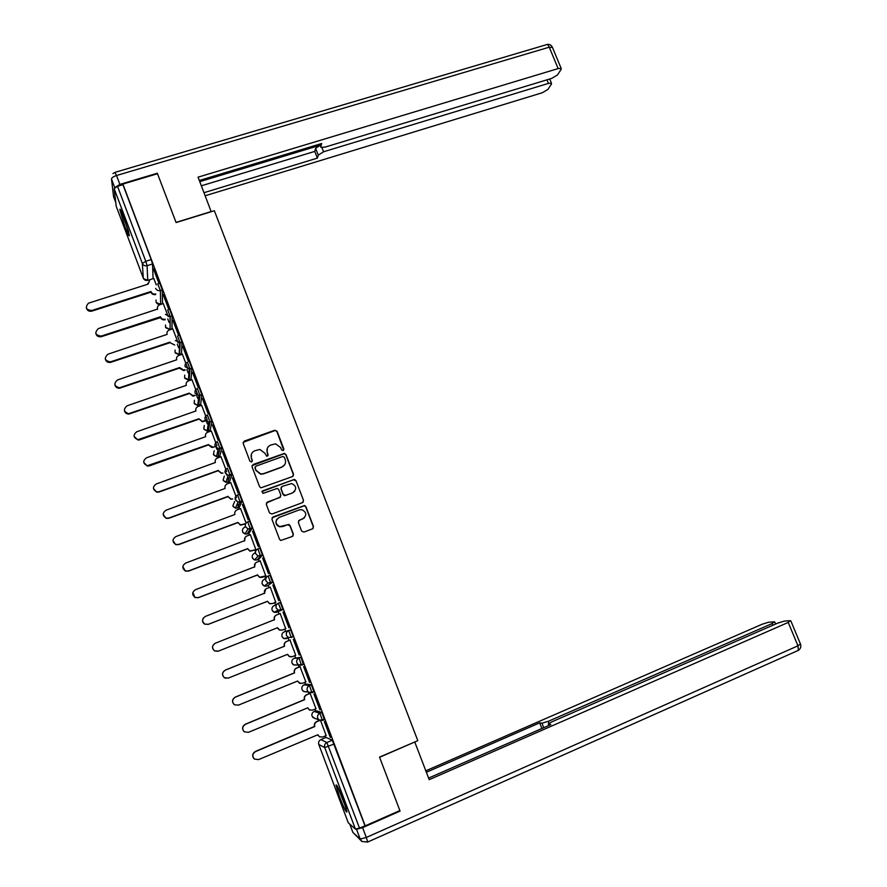 <?xml version="1.0" encoding="UTF-8"?>
<svg xmlns="http://www.w3.org/2000/svg" width="887" height="887" viewBox="0 0 887 887"><rect width="100%" height="100%" fill="white"/><g stroke="black" fill="none" stroke-linecap="round" stroke-linejoin="round"><path stroke-width="1.33" d="M283.13 450.585L283.862 448.999L277.099 431.304L274.782 430.239L244.235 441.105L243.16 443.389L249.923 461.218L251.564 461.972L252.307 460.364L251.431 458.047C250.533 454.676 251.675 452.237 254.857 450.729L259.891 449.487L264.88 453.213L266.832 456.328L268.14 454.665L267.264 452.359C266.355 448.999 267.486 446.56 270.646 445.063L275.558 443.833L280.625 447.547L281.501 449.842L283.13 450.585M283.707 450.152L276.955 431.614L275.314 430.45L243.093 442.369M252.23 461.406L251.431 458.047M268.018 455.763L267.264 452.359M314.12 711.474L316.016 710.687L321.815 712.461L319.885 713.259L322.447 720.333M313.854 691.838L311.37 684.797L305.948 684.077M294.107 658.309L300.97 657.245L299.052 658.021L301.414 665.073M237.505 503.35L237.893 504.426M227.615 477.062L228.181 478.703M217.803 450.973L218.524 453.069M124.136 217.947C121.43 210.94 119.989 208.146 119.812 209.565L125.034 227.017C127.728 234.013 129.169 236.818 129.358 235.421L124.136 217.947M343.336 799.919C339.011 788.92 336.561 783.997 335.973 785.128L339.621 797.069C343.912 808.002 346.362 812.935 346.994 811.882L343.336 799.919M301.591 531.036L303.931 532.089L312.457 528.863L313.499 526.534L305.904 506.654L304.551 505.523L273.019 516.988L271.954 519.327L279.56 539.363L280.769 540.471L292.3 536.48L293.364 534.151L290.104 525.592L288.829 524.472L279.715 526.634C275.081 523.807 274.903 520.736 279.172 517.409L299.285 509.903L301.935 509.692C306.736 512.398 306.991 515.48 302.722 518.917L299.385 520.17L298.331 522.498L301.591 531.036M122.883 184.052L157.509 173.719L176.103 222.57L214.366 210.74L417.821 740.678L379.536 757.11L399.871 810.552L365.2 825.864L122.883 184.052L122.938 184.696L117.516 186.325L145.778 261.277L147.087 265.69L147.741 280.392M292.477 476.563L293.519 474.268L285.98 454.543L284.439 453.379L253.117 464.511L252.041 466.806L259.581 486.686L260.978 487.828L292.477 476.563M295.925 480.543L303.487 500.346L302.445 502.663L271.899 514.028L269.548 512.974L266.311 504.426L267.375 502.097L279.804 497.507L280.869 495.19L278.718 489.557L277.309 488.404L263.428 493.25L262.752 493.305L262.541 490.888L294.473 479.401L295.925 480.543L303.487 500.346M326.039 737.43L332.303 740.235L326.882 742.53L359.479 828.037L355.443 829.123L348.269 822.792M167.754 318.899L169.107 322.48M177.289 344.189L178.609 347.682M186.869 369.58L188.144 372.972M190.583 379.436L190.838 380.102M196.482 395.07L197.723 398.374M200.163 404.849L200.484 405.669M206.128 420.66L207.336 423.864M209.787 430.361L210.164 431.348M215.818 446.349L216.993 449.454M218.368 453.124L218.657 453.878M219.444 455.962L219.887 457.138M225.542 472.15L226.673 475.155M228.037 478.758L228.469 479.911M229.134 481.674L229.644 483.016M235.31 498.039L236.408 500.944M237.738 504.481L238.326 506.045M238.869 507.486L239.446 509.005M245.111 524.04L245.333 524.638M248.637 533.397L249.28 535.094M254.957 550.151L255.523 551.659M258.45 559.42L259.159 561.283M264.836 576.362L265.568 578.291M268.306 585.531L269.071 587.582M274.759 602.672L275.58 604.823M278.185 611.764L279.028 613.992M284.727 629.105L285.57 631.333M287.942 637.609L289.018 640.469M294.75 655.67L295.526 657.733M298.243 664.928L299.03 667.035M304.806 682.358L305.527 684.254M308.598 692.414L309.097 693.712M314.907 709.145L315.561 710.875M325.052 736.033L325.64 737.596M365.2 825.864L359.479 828.037M122.938 184.696L151.211 259.569L152.509 263.971L153.085 278.64M116.197 206.183L114.157 188.643L117.516 186.325M159.028 283.474L153.662 268.661M163.153 294.517L168.774 309.43L163.385 294.44M168.264 316.692L163.275 303.598M172.921 320.395L178.575 335.375L173.153 320.318M178.132 342.859L172.81 328.866M182.722 346.385L188.399 361.419L182.966 346.307M187.911 368.792L182.367 354.235M192.568 372.473L198.267 387.575L192.812 372.396M197.546 394.316L191.969 379.714M202.458 398.673L208.179 413.83L202.702 398.585M207.214 419.95L201.615 405.281M212.392 424.973L218.135 440.196L212.625 424.884M216.916 445.684L211.294 430.96M222.36 451.383L228.125 466.662L222.593 451.295M226.662 471.518L221.007 456.727M232.361 477.893L238.159 493.25L232.605 477.816M236.452 497.463L230.753 482.617M242.417 504.526L248.227 519.937L242.65 504.437M246.098 523.053L240.532 508.595M252.507 531.258L258.339 546.736L252.74 531.169M255.922 549.785L250.345 534.695M262.641 558.1L268.495 573.634L262.874 558.012M265.801 575.985L260.179 560.894M272.808 585.054L278.695 600.654L273.052 584.965M275.724 602.295L270.258 587.105M283.263 612.008L289.173 627.686M285.692 628.717L280.203 613.449M299.218 655.027L293.287 639.294L299.462 654.928M295.715 655.282L289.982 640.081M295.726 655.305L292.366 656.635L289.395 656.502L287.588 654.318L228.303 678.089L224.433 677.735C221.739 674.918 222.038 672.379 225.353 670.14L284.539 646.213C283.962 644.062 284.672 642.476 286.645 641.445L290.226 640.026M309.541 682.38L303.587 666.581L309.785 682.28M305.838 681.937L300.006 666.647M319.908 709.844L313.92 693.989L320.152 709.744M315.983 708.702L310.062 693.324M330.319 737.43L324.309 721.508L330.563 737.33M321.815 712.461L324.354 719.523M300.97 657.245L303.332 664.308M290.614 629.814L284.173 631.888L290.614 629.814L293.309 636.689L292.533 636.999M282.942 609.491L278.185 610.201L276.201 608.105C275.613 605.899 276.334 604.28 278.374 603.238L280.303 602.495L282.942 609.491L276.788 612.307L274.072 612.274L272.143 610.256C271.588 608.138 272.287 606.575 274.249 605.577L277.443 603.77M268.129 576.018L270.025 575.286L272.653 582.249L266.898 586.074L264.326 586.085L262.264 584.023C261.698 581.905 262.408 580.353 264.37 579.366L266.1 577.814M262.419 555.129L258.006 555.916L255.689 553.71C255.101 551.526 255.833 549.929 257.873 548.909L259.802 548.188L262.441 554.996L258.904 559.242L257.019 559.963M247.739 521.9L249.613 521.201L252.241 527.987L249.092 533.231L247.196 533.941M237.605 495.013L239.468 494.325L242.084 501.088L239.324 507.32L237.417 508.018M229.367 467.56L231.95 474.412L229.589 481.508L227.671 482.206M219.3 440.906L221.883 447.636L219.898 455.807L217.958 456.495M209.277 414.362L211.849 421.159L210.241 430.195L208.29 430.882M199.298 387.929L201.859 394.693L200.617 404.694L198.666 405.37M189.363 361.597L191.902 368.338L191.038 379.292L189.075 379.958M179.462 335.375L182.001 342.06L181.491 353.98L179.218 354.124M169.605 309.264L172.122 315.938L171.989 328.778L169.971 329.399L165.547 327.259L165.536 324.997M158.019 283.796L159.782 283.23L162.299 289.905L162.521 303.664L160.536 304.319M156.267 284.882L153.784 278.418M153.418 268.739L158.984 283.485M326.15 735.578L320.628 720.621M162.376 303.72L160.669 304.274L156.323 302.644M364.923 825.631L332.303 740.235M283.02 612.119L288.94 627.785M267.331 448.19L267.12 452.647M251.398 454.144L251.32 458.335M293.253 475.997L293.353 474.523L285.825 454.831L284.283 453.667L252.008 465.642M284.328 457.237L282.698 456.495L255.877 466.185L255.134 467.793L256.055 470.232L260.734 473.935L263.561 473.636L281.889 466.972C285.037 465.453 286.157 463.014 285.248 459.654L284.328 457.237M255.101 467.005L255.134 467.793M284.782 464.622L281.733 467.238L263.428 473.891L260.601 474.19L255.944 470.498L255.012 468.07M303.11 502.23L303.31 500.578M280.602 496.931L266.388 502.973M295.748 480.798L293.431 479.745L261.798 491.598M292.643 492.762C296.979 489.203 296.635 486.131 291.623 483.537L282.144 486.375L281.09 488.682L283.241 494.314L285.581 495.378L292.477 492.995L294.772 491.21M281.179 487.218L281.09 488.682M292.477 492.995L284.461 495.689L283.086 494.547L280.935 488.914M304.474 517.775L298.586 520.758M276.888 519.161C275.037 522.654 275.924 525.215 279.56 526.823L282.609 526.468M292.887 536.136L293.187 534.329L289.938 525.78L287.599 524.727L282.454 526.656M312.956 528.574L313.299 526.723L305.716 506.876L304.363 505.734L272.098 517.753M155.691 294.528C153.562 294.994 152.032 294.284 151.089 292.4L151.056 291.768C151.999 293.652 153.54 294.373 155.668 293.907M153.828 278.407L149.881 279.693L148.173 284.095L88.478 303.177C84.886 307.456 85.984 309.896 91.771 310.505L150.967 291.524M151.001 292.156L91.904 311.115C88.977 311.659 87.114 310.572 86.327 307.856M148.007 284.15L147.907 283.197M160.492 317.369L160.569 317.014C161.501 318.888 163.008 319.608 165.115 319.176L165.126 319.763C163.02 320.196 161.512 319.475 160.58 317.613L101.362 336.661C98.435 337.193 96.583 336.095 95.796 333.379M163.319 303.576L159.649 304.773C157.742 305.66 157.043 307.09 157.576 309.075L98.379 328.567C94.288 332.758 95.242 335.264 101.24 336.095L160.48 316.77M157.498 309.375L157.387 308.31M170.027 342.67L174.728 345.043L170.027 342.67L110.454 362.417C107.693 362.694 105.974 361.552 105.309 358.991M172.854 328.855L169.284 330.031C167.299 330.895 166.579 332.359 167.111 334.399L108.003 354.179C103.846 358.093 104.622 360.665 110.354 361.896L170.027 342.127M211.217 211.716L198.056 177.167L558.134 68.576L549.253 47.188L116.541 175.515L119.889 184.396L157.321 173.231L176.036 222.404L211.239 211.527M321.937 147.608L323.578 151.766L548.454 83.389L546.98 79.83M323.578 151.766L318.267 155.125L315.606 148.373L320.118 145.257L199.775 181.647M204.01 192.69L317.391 158.108L318.267 155.125M205.185 195.761L542.356 92.725L547.955 89.387L551.404 84.165L551.492 83.267L548.454 83.389M319.763 144.082L320.906 147.264L324.975 147.142L551.725 78.389L557.491 74.929L561.105 69.441L561.194 68.476L558.134 68.576M320.772 146.621L321.682 143.506L199.331 180.493M119.889 184.396L114.866 187.589M201.371 185.804L314.752 151.4L315.606 148.373M314.752 151.4L317.391 158.108M349.766 824.167L352.882 832.438L360.211 839.069L356.519 829.278L362.595 827.649L400.07 811.084L379.603 757.287L414.539 742.086M414.828 742.175L429.208 779.662L788.233 622.43L790.239 620.678L784.263 621.111L777.6 623.173L551.736 721.885L548.255 723.958L548.953 725.411M428.598 778.076L550.86 724.579L548.476 724.213M772.899 625.224L772.2 623.539L774.218 621.831L768.541 622.242L762.099 624.248L425.804 770.814M543.731 727.695L541.957 723.204L539.684 722.85L426.37 772.267M541.957 723.204L548.166 721.364L548.942 723.337M772.2 623.539L548.166 721.364M400.07 811.084L399.483 810.718M541.902 728.493L539.684 722.85M121.707 212.015L128.848 232.582M128.537 231.374L122.229 213.179M337.914 787.279L346.429 809.121M346.063 807.869L338.49 788.421M185.017 370.201L183.653 370.6L179.684 368.327L179.606 367.573L183.676 370.101L185.05 369.702M182.423 354.223L178.852 355.421C176.868 356.297 176.147 357.771 176.69 359.812L117.561 379.935C113.458 383.605 114.101 386.211 119.501 387.752L179.606 367.573M179.595 368.083L119.579 388.229C116.995 388.284 115.421 387.109 114.855 384.703M194.918 395.602L192.978 396.145L189.23 393.129L193.011 395.68L194.963 395.147M192.024 379.691L188.454 380.911C186.47 381.809 185.76 383.284 186.303 385.335L127.163 405.791C123.127 409.229 123.637 411.856 128.693 413.675L189.23 393.129M189.197 393.595L128.759 414.107C126.353 413.974 124.912 412.765 124.446 410.504M204.93 421.081L202.347 421.768L198.888 418.786L202.402 421.347L204.997 420.66M201.671 405.259L198.1 406.501C196.116 407.41 195.406 408.896 195.949 410.958L136.809 431.747C132.85 434.985 133.227 437.624 137.951 439.664L198.888 418.786M198.843 419.207L139.702 439.819L138.006 440.052L134.07 436.382M208.523 444.919L213.246 447.27L211.771 447.469L208.523 444.919L149.382 465.863L147.32 466.074L143.727 462.349M211.361 430.938L207.78 432.191C205.806 433.111 205.085 434.608 205.629 436.681L146.488 457.814C142.607 460.863 142.874 463.502 147.275 465.73L208.589 444.542M215.086 446.616L213.246 447.27M218.246 470.731L221.34 472.926L222.97 473.07L221.24 473.259L218.246 470.731L159.095 492.019L156.7 492.174L153.429 488.382M221.074 456.705L217.503 457.98C215.519 458.923 214.809 460.431 215.364 462.515L156.212 483.98C152.409 486.874 152.564 489.502 156.677 491.875L159.083 491.72L218.324 470.398M228.003 496.653L230.886 498.86L232.738 498.982L230.775 499.148L228.003 496.653L168.852 518.274L166.157 518.374L163.164 514.46M230.842 482.583L227.26 483.881C225.287 484.823 224.566 486.353 225.121 488.438L165.969 510.247C162.254 513.008 162.31 515.624 166.157 518.119L168.852 518.019L228.103 496.354M245.588 523.873L240.377 525.126L237.916 522.421L240.499 524.882L245.71 523.629M240.632 508.561L237.062 509.881C235.077 510.845 234.368 512.376 234.933 514.471L175.759 536.635C172.133 539.263 172.111 541.868 175.704 544.452L178.664 544.43L237.916 522.421M237.805 522.665L178.642 544.64L175.693 544.662L172.954 540.549M256.077 549.729L250.023 551.193L247.639 548.798L250.167 550.993L256.11 549.574M250.478 534.65L246.896 535.981C244.923 536.957 244.213 538.498 244.768 540.615L185.605 563.112C182.035 565.64 181.946 568.234 185.316 570.895L188.51 570.94L247.772 548.587M247.639 548.798L188.476 571.106L185.294 571.062L182.833 566.593M244.679 540.937L244.989 537.633M266.033 575.896L262.264 577.348L259.736 577.37L257.607 575.275L259.891 577.215L266 575.818M260.357 560.828L256.775 562.192C254.802 563.178 254.092 564.731 254.658 566.848L195.473 589.711C191.991 592.15 191.825 594.722 195.007 597.439L198.4 597.572L257.673 574.865M257.518 575.02L198.344 597.683L194.963 597.561L192.878 592.449M254.558 567.181L255.212 563.334M275.957 602.206L272.187 603.67L269.493 603.648L267.43 601.353L269.67 603.537L272.376 603.57L275.946 602.173M270.269 587.127L266.699 588.502C264.714 589.5 264.004 591.075 264.57 593.203L205.396 616.41C201.97 618.771 201.759 621.332 204.753 624.093L208.323 624.304L267.608 601.242M267.43 601.353L208.257 624.37L204.686 624.16C202.38 622.508 201.959 620.434 203.422 617.94M264.481 593.525L265.668 589.112M281.988 630.169L279.316 630.025L277.387 627.808M280.225 613.527L276.655 614.924C274.671 615.933 273.961 617.518 274.538 619.658L215.353 643.219C211.982 645.525 211.727 648.064 214.565 650.858L218.291 651.147L277.576 627.73L279.505 629.97L282.354 630.047L285.924 628.628M217.847 651.291L214.488 650.881C211.705 648.231 211.893 645.714 215.042 643.352M274.449 619.98L274.349 619.736C273.784 617.651 274.449 616.099 276.345 615.057M291.158 656.89L289.184 656.513L287.41 654.395M225.741 678.289L224.333 677.712C221.639 674.896 221.95 672.368 225.254 670.128L284.339 646.246C283.762 644.095 284.461 642.521 286.446 641.489L286.645 641.445M290.215 639.993L286.446 641.489M300.471 683.544L297.455 681.094M300.261 666.636L296.69 668.077C294.706 669.12 294.007 670.716 294.584 672.878L235.388 697.16C232.128 699.366 231.784 701.883 234.368 704.721L238.359 705.154L297.644 681.016L299.34 683.145L302.434 683.323L306.004 681.87M234.567 704.855L234.246 704.655C231.673 701.828 232.017 699.311 235.277 697.104L294.362 672.867C293.785 670.716 294.484 669.12 296.458 668.077L296.69 668.077M300.216 666.558L296.458 668.077M309.973 710.199L307.556 707.904M310.339 693.357L306.758 694.82C304.784 695.874 304.086 697.481 304.662 699.655L245.466 724.302C242.251 726.464 241.885 728.981 244.346 731.83L248.449 732.329L307.745 707.826L309.33 709.899L312.534 710.121L316.105 708.646M244.047 731.587C241.774 728.726 242.195 726.265 245.333 724.202L304.429 699.599C303.842 697.426 304.54 695.818 306.525 694.776L306.758 694.82M310.206 693.257L306.525 694.776M319.653 736.92L317.69 734.824M319.863 720.421L316.881 721.674C314.907 722.739 314.209 724.357 314.785 726.542L255.589 751.555C252.418 753.684 252.019 756.19 254.381 759.05L258.583 759.605L317.879 734.746L319.387 736.764L322.668 737.042L326.25 735.534M253.848 758.54C251.93 755.68 252.451 753.296 255.434 751.4L314.53 726.431C313.954 724.258 314.641 722.639 316.626 721.574L316.881 721.674M319.619 720.322L316.626 721.574M304.097 684.831L309.452 685.584L311.936 692.636M305.971 684.065L304.119 684.819C302.157 685.862 301.458 687.458 302.035 689.609L303.598 691.45L305.815 691.871M326.094 737.407L320.872 739.603L326.882 742.53C324.83 743.639 324.121 745.324 324.72 747.586L318.788 744.47L348.303 822.881M355.443 829.123L324.72 747.586L334.111 744.027M152.509 263.971L147.087 265.69C144.891 266.155 143.306 265.413 142.341 263.461L114.157 188.643M150.025 279.627L147.863 280.314C145.756 280.769 144.226 280.059 143.295 278.185L142.341 263.461L145.778 261.277L151.211 259.569M116.119 206.006L143.361 278.341M324.498 719.568L322.624 720.355M314.863 718.537L312.08 716.275C311.503 714.113 312.191 712.505 314.164 711.452L319.885 713.259C317.845 714.357 317.136 716.02 317.734 718.27L319.253 720.122L324.564 719.435M314.042 691.882L312.157 692.647M311.37 684.797L309.452 685.584C307.412 686.66 306.68 688.323 307.279 690.563L308.909 692.47L314.098 691.738M303.631 664.296L301.735 665.073M296.524 664.94L293.697 664.951L292.034 663.055C291.457 660.915 292.156 659.329 294.129 658.298L299.052 658.021C297.001 659.085 296.28 660.737 296.879 662.955L298.609 664.928L303.687 664.163M293.264 636.833L288.375 637.509L286.512 635.48C285.924 633.263 286.645 631.622 288.685 630.579L291.346 637.598M278.374 603.238L281.057 610.101L276.788 612.307M272.653 582.249L266.898 586.074M257.873 548.909L260.49 555.85L257.053 559.952L254.647 560.007L252.418 557.89C251.864 555.783 252.562 554.242 254.536 553.266L255.467 552.047M252.218 528.109L250.3 528.829L247.24 533.919L245.023 534.029L242.617 531.856C242.062 529.761 242.761 528.231 244.734 527.266L245.344 526.157M242.062 501.21L240.144 501.92L237.472 508.007L235.454 508.151L232.849 505.923L234.634 501.521M231.95 474.412L230.032 475.11L227.737 482.184L225.941 482.362L223.125 480.1L224.311 476.086M221.872 447.735L219.954 448.423L218.047 456.461L216.495 456.661L213.434 454.377L214.21 450.751M211.849 421.159L209.92 421.835L208.39 430.849L207.092 431.06L203.777 428.754L204.276 425.483M201.859 394.693L199.93 395.358L198.766 405.337L197.746 405.525L194.164 403.23L194.464 400.27M191.902 368.338L189.984 368.992L189.186 379.913L184.596 377.807L184.74 375.112M181.99 342.094L180.072 342.726L179.64 354.6L175.049 352.483L175.105 350.021M167.676 309.885L170.204 316.559L172.122 315.938L170.204 316.57L170.138 329.387L170.038 316.626L165.448 314.364M162.299 289.905L160.381 290.526L160.669 304.263C158.551 304.729 157.032 304.019 156.09 302.134L156.023 300.05M157.664 283.94L160.381 290.526C158.185 291.003 156.6 290.271 155.624 288.319M177.544 336.018L180.072 342.726L175.316 340.53M187.434 362.251L189.984 368.992L185.217 366.797C184.651 364.679 185.394 363.16 187.434 362.251M197.38 388.584L199.93 395.358L198.876 395.558L195.162 393.174C194.597 391.045 195.34 389.515 197.38 388.584M207.358 415.038L209.92 421.835L208.578 422.046L205.141 419.651C204.575 417.522 205.318 415.981 207.358 415.038M217.382 441.593L219.954 448.423L218.346 448.622L215.164 446.25C214.599 444.099 215.341 442.546 217.382 441.593M227.438 468.258L230.032 475.11L228.17 475.299L225.231 472.948C224.666 470.786 225.398 469.223 227.438 468.258M237.55 495.035L240.144 501.92L238.049 502.064L235.343 499.758C234.767 497.585 235.498 496.01 237.55 495.035M247.695 521.922L250.3 528.829L247.994 528.94L245.499 526.678C244.912 524.505 245.644 522.92 247.695 521.922M268.107 576.018L270.735 582.992L268.062 583.003L265.923 580.852C265.335 578.657 266.067 577.049 268.107 576.018M293.309 636.689L283.862 638.562L286.723 638.651L286.268 637.997M282.565 637.498L283.862 638.562L282.066 636.6C281.501 634.471 282.199 632.897 284.173 631.888M301.713 665.073L293.697 664.951L292.588 664.03M312.124 692.669L303.598 691.45L302.667 690.674M322.58 720.377L319.253 720.122L312.801 717.45M320.806 739.725L320.872 739.603C318.899 740.678 318.211 742.297 318.788 744.47L318.766 744.415M151.089 292.4L151.056 291.768M91.904 311.115L91.771 310.505M160.58 317.613L160.569 317.014M101.395 336.65L101.273 336.084M114.756 187.678L111.507 179.03L113.569 196.726L115.72 202.436M115.099 172.322L546.159 44.782C547.113 43.995 548.144 44.805 549.253 47.188L552.479 47.488M113.68 197.003L113.303 194.453M111.507 179.03C111.684 177.755 113.359 176.58 116.541 175.515L114.878 172.377L112.982 173.575M798.2 650.437L367.462 842.129M362.595 827.649L366.298 837.461L797.956 645.814L788.233 622.43M800.462 644.017L797.956 645.814L798.355 650.371C800.562 648.841 801.283 646.778 800.529 644.195L790.838 620.878M366.298 837.461L360.211 839.069L361.974 841.508L367.684 842.029L366.298 837.461M361.419 840.998L352.826 832.294M182.001 342.06L179.606 342.848L179.196 354.722L175.304 353.015M191.902 368.293L189.219 369.158L188.443 380.091L184.862 378.361M201.859 394.626L198.876 395.558L197.746 405.525L194.441 403.796M211.849 421.081L208.578 422.046L207.092 431.06L204.065 429.341M221.883 447.636L218.346 448.622L216.495 456.661L213.734 454.987M231.962 474.312L228.17 475.299L225.941 482.362L223.435 480.743M242.084 501.088L238.049 502.064L235.454 508.151L233.181 506.599M252.241 527.987L247.994 528.94L245.023 534.029L242.971 532.555M262.441 554.996L258.006 555.916L254.647 560.007L252.806 558.622M272.686 582.116L268.062 583.003L264.326 586.085L262.674 584.81M282.975 609.347L278.185 610.201L274.072 612.274L272.597 611.099M165.536 325.396L165.547 327.137M165.802 327.78L169.971 329.432M175.094 350.398L175.061 352.372M184.729 375.467L184.596 377.707M194.43 400.591L194.175 403.142M204.221 425.782L203.788 428.676M214.155 451.006L213.445 454.31M224.245 476.297L223.136 480.044M234.567 501.665L232.871 505.878M149.781 279.738L147.874 280.347L143.528 278.684M165.126 319.763L165.115 319.176M101.362 336.661L101.24 336.095M547.046 44.472C549.463 44.073 551.226 44.96 552.335 47.144L561.194 68.476M320.728 146.821L319.664 144.115M551.492 83.267L549.718 78.998M548.842 725.455L548.332 724.169M774.772 622.02L775.615 624.038"/></g></svg>
